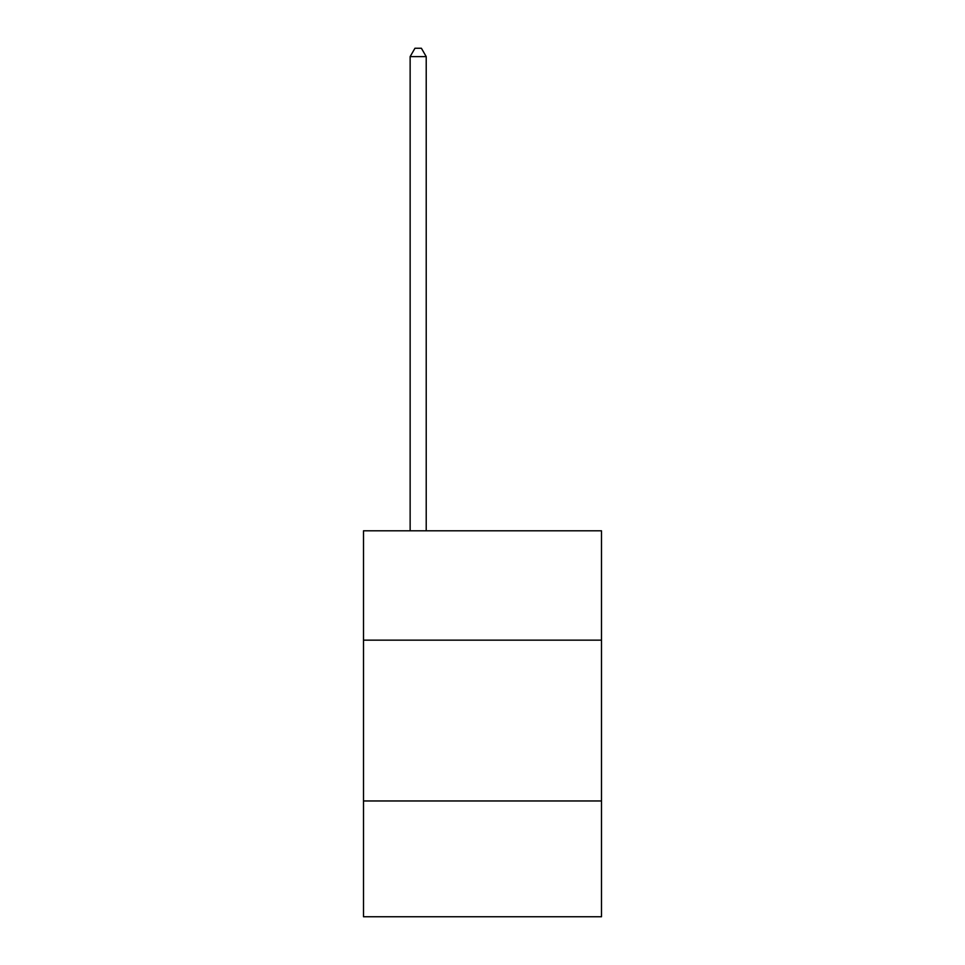 <?xml version="1.0" encoding="UTF-8"?>
<svg xmlns="http://www.w3.org/2000/svg" width="965" height="965" viewBox="0 0 965 965"><rect width="100%" height="100%" fill="white"/><g stroke="black" fill="none" stroke-linecap="round" stroke-linejoin="round"><path stroke-width="1.45" d="M363.503 640.157L601.497 640.157L601.497 530.81L363.503 530.81L363.503 916.75L601.497 916.75L601.497 800.962L363.503 800.962M601.497 800.962L601.497 640.157M426.216 530.81L426.216 56.609L410.137 56.609L410.137 530.81M410.137 56.609L414.962 48.25L421.391 48.25L426.216 56.609"/></g></svg>
